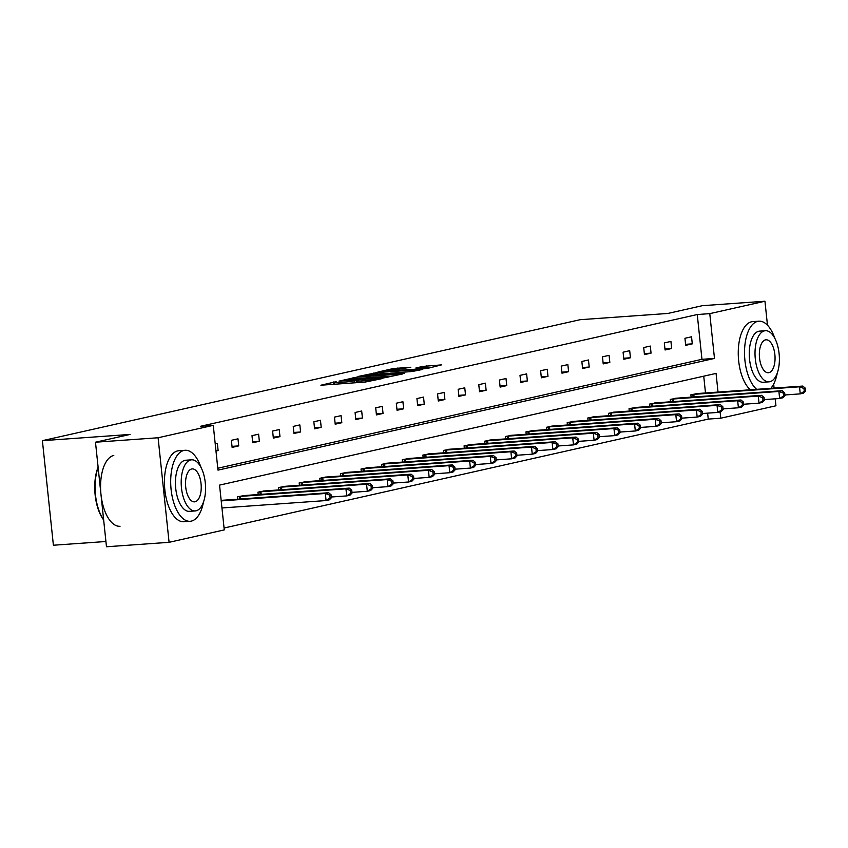 <?xml version="1.0" encoding="UTF-8"?>
<svg xmlns="http://www.w3.org/2000/svg" width="848" height="848" viewBox="0 0 848 848"><rect width="100%" height="100%" fill="white"/><g stroke="black" fill="none" stroke-linecap="round" stroke-linejoin="round"><path stroke-width="1.27" d="M336.137 381.674L320.883 385.215L365.128 382.066L382.66 378.494L377.445 379.141A8.946 0.562 -6 0 1 365.424 380.635L361.736 380.9A8.946 0.562 -6 0 1 356.997 380.9A8.946 0.562 -6 0 1 358.026 380.529L354.581 380.773A8.946 0.562 -6 0 1 342.56 382.268L338.871 382.522A8.946 0.562 -6 0 1 334.133 382.533A8.946 0.562 -6 0 1 335.161 382.151L336.137 381.674M410.792 367.269L393.461 368.509L377.837 372.071L427.318 368.456L441.469 364.894L422.717 366.421L415.849 368.011L428.728 367.481L417.82 369.05L384.727 371.117L410.792 367.269M718.023 392.105L716.062 373.406L219.547 485.109L224.264 529.905L169.081 542.317L106.477 546.769L95.485 442.211L130.051 434.441L42.4 440.674L580.138 319.696L667.789 313.463L702.345 305.683L764.949 301.231L767.472 325.187M95.485 442.211L158.099 437.759L213.272 425.346L217.978 470.131L714.482 358.428L709.776 313.643L764.949 301.231M217.777 468.255L701.964 359.319L697.257 314.534L200.753 426.237L213.272 425.346M697.257 314.534L709.776 313.643M356.881 377.116L338.977 381.144L383.222 377.996L402.609 373.968L356.881 377.116L357.029 378.515M357.983 376.491L377.053 372.579L422.781 369.431L412.149 371.488L390.451 373.226L385.787 374.328L404.136 373.406L358.004 376.65M773.662 384.08L774.086 388.108M775.21 398.825L775.941 405.789L720.768 418.202L720.1 411.905M169.081 542.317L158.099 437.759M42.4 440.674L53.392 545.232L105.926 541.501M676.895 398.2L670.259 399.429L670.514 401.825M635.661 407.475L629.036 408.704L629.28 411.1M594.437 416.75L587.802 417.99L588.046 420.375M553.203 426.025L546.568 427.265L546.822 429.65M511.969 435.3L505.334 436.54L505.588 438.925M470.735 444.575L464.1 445.815L464.354 448.2M429.501 453.86L422.866 455.09L423.12 457.485M388.267 463.135L381.632 464.365L381.886 466.76M347.033 472.41L340.408 473.64L340.652 476.035M305.81 481.685L299.174 482.915L299.418 485.31M264.576 490.96L257.94 492.2L258.195 494.585M221.169 500.468L223.342 500.235M224.063 528.018L708.25 419.092L707.624 413.146M705.504 392.995L703.734 376.183M243.959 495.603L237.323 496.833L237.578 499.228M285.193 486.328L278.557 487.558L278.801 489.953M326.416 477.042L319.791 478.283L320.035 480.668M367.65 467.767L361.015 469.008L361.269 471.393M408.884 458.492L402.249 459.733L402.503 462.118M450.118 449.217L443.483 450.447L443.737 452.843M491.352 439.942L484.717 441.172L484.971 443.568M532.586 430.667L525.951 431.897L526.205 434.293M573.82 421.392L567.185 422.622L567.429 425.018M615.044 412.117L608.419 413.347L608.663 415.732M656.278 402.832L649.642 404.072L649.897 406.457M697.512 393.557L690.876 394.797L691.131 397.182M708.25 419.092L720.768 418.202M701.964 359.319L714.482 358.428M692.286 343.853L685.682 345.337L684.94 338.278L691.544 336.794L692.286 343.853L685.576 344.33M671.669 348.496L665.065 349.98L664.323 342.91L670.927 341.426L671.669 348.496L664.959 348.973M651.052 353.128L644.448 354.612L643.706 347.553L650.31 346.069L651.052 353.128L644.342 353.605M630.446 357.771L623.831 359.255L623.089 352.196L629.693 350.701L630.446 357.771L623.725 358.248M609.829 362.403L603.214 363.898L602.472 356.828L609.087 355.344L609.829 362.403L603.108 362.88M589.212 367.046L582.597 368.53L581.855 361.471L588.47 359.976L589.212 367.046L582.491 367.523M568.595 371.678L561.98 373.173L561.238 366.103L567.853 364.619L568.595 371.678L561.874 372.166M547.978 376.321L541.363 377.805L540.621 370.746L547.236 369.262L547.978 376.321L541.257 376.798M527.361 380.964L520.757 382.448L520.004 375.378L526.619 373.894L527.361 380.964L520.651 381.441M506.744 385.596L500.14 387.08L499.398 380.021L506.002 378.537L506.744 385.596L500.034 386.073M486.127 390.239L479.523 391.723L478.781 384.653L485.385 383.169L486.127 390.239L479.417 390.716M465.51 394.871L458.906 396.366L458.164 389.296L464.768 387.812L465.51 394.871L458.8 395.348M444.893 399.514L438.289 400.998L437.547 393.938L444.151 392.444L444.893 399.514L438.183 399.991M424.276 404.146L417.672 405.641L416.93 398.571L423.534 397.087L424.276 404.146L417.566 404.623M403.659 408.789L397.055 410.273L396.313 403.213L402.917 401.719L403.659 408.789L396.949 409.266M383.042 413.432L376.438 414.916L375.696 407.846L382.3 406.362L383.042 413.432L376.332 413.909M362.425 418.064L355.821 419.548L355.079 412.488L361.683 411.004L362.425 418.064L355.715 418.541M341.818 422.707L335.204 424.191L334.462 417.121L341.066 415.637L341.818 422.707L335.098 423.184M321.201 427.339L314.587 428.823L313.845 421.763L320.459 420.279L321.201 427.339L314.481 427.816M300.584 431.982L293.97 433.466L293.228 426.406L299.842 424.912L300.584 431.982L293.864 432.459M279.967 436.614L273.353 438.109L272.611 431.038L279.225 429.554L279.967 436.614L273.247 437.091M259.35 441.257L252.736 442.741L251.994 435.681L258.608 434.187L259.35 441.257L252.63 441.734M238.733 445.889L232.129 447.384L231.377 440.313L237.991 438.829L238.733 445.889L232.023 446.377M215.222 443.949L217.374 443.472L218.116 450.532L215.964 451.019M218.116 450.532L215.933 450.691M342.687 380.466L386.847 377.031A8.946 0.562 -6 0 0 387.875 376.65A8.946 0.562 -6 0 0 383.126 376.65L356.584 378.547A8.946 0.562 -6 0 0 344.564 380.042L342.687 380.466M375.59 374.085L364.682 375.653L368.647 375.653L387.335 373.353L375.59 374.085M331.43 497.681L331.133 494.85L329.808 495.147L330.105 497.977L331.43 497.681L329.384 499.811L326.077 500.553L325.335 493.483L328.642 492.741L221.837 500.32M221.953 507.963L326.077 500.553L330.105 497.977M221.211 500.892L325.335 493.483L329.808 495.147M328.642 492.741L331.133 494.85M103.657 519.972A34.736 16.377 -94.1 0 1 98.114 467.131M98.145 467.502A35.584 16.78 85.9 0 0 103.647 519.835M200.987 467.365A35.584 16.78 85.9 0 0 185.097 450.288A35.584 16.78 85.9 0 0 183.91 450.458A35.584 16.78 85.9 0 0 170.978 488.236A35.584 16.78 85.9 0 0 190.153 521.287A35.584 16.78 85.9 0 0 191.33 521.107A35.584 16.78 85.9 0 0 203.456 502.122M185.097 450.288L178.833 450.733A35.584 16.78 85.9 0 0 177.645 450.903A35.584 16.78 85.9 0 0 164.724 488.681A35.584 16.78 85.9 0 0 183.889 521.732L190.153 521.287M195.199 510.931L189.443 511.344A25.62 12.084 -94.1 0 1 175.642 487.558A25.62 12.084 -94.1 0 1 184.949 460.347A25.62 12.084 -94.1 0 1 185.807 460.231L191.563 459.817A25.62 12.084 85.9 0 0 190.705 459.945A25.62 12.084 85.9 0 0 181.398 487.144A25.62 12.084 85.9 0 0 195.199 510.931A25.62 12.084 85.9 0 0 196.058 510.803A25.62 12.084 85.9 0 0 205.364 483.604A25.62 12.084 85.9 0 0 191.563 459.817M195.104 501.762A16.515 7.791 85.9 0 0 201.103 484.24A16.515 7.791 85.9 0 0 192.21 468.902A16.515 7.791 85.9 0 0 191.659 468.986A16.515 7.791 85.9 0 0 185.659 486.519A16.515 7.791 85.9 0 0 194.552 501.846A16.515 7.791 85.9 0 0 195.104 501.762M113.791 455.45A35.584 16.78 85.9 0 0 100.859 493.229A35.584 16.78 85.9 0 0 120.034 526.279M774.796 338.267A35.584 16.78 85.9 0 0 758.918 321.191A35.584 16.78 85.9 0 0 757.73 321.36A35.584 16.78 85.9 0 0 744.523 351.401A35.584 16.78 85.9 0 0 756.639 389.349M758.918 321.191L752.653 321.636A35.584 16.78 85.9 0 0 751.466 321.816A35.584 16.78 85.9 0 0 738.258 351.846A35.584 16.78 85.9 0 0 750.374 389.794M769.019 381.833L763.264 382.247A25.62 12.084 -94.1 0 1 749.462 358.46A25.62 12.084 -94.1 0 1 758.769 331.261A25.62 12.084 -94.1 0 1 759.617 331.133L765.384 330.72A25.62 12.084 85.9 0 0 764.525 330.847A25.62 12.084 85.9 0 0 755.218 358.047A25.62 12.084 85.9 0 0 769.019 381.833A25.62 12.084 85.9 0 0 769.878 381.717A25.62 12.084 85.9 0 0 779.185 354.506A25.62 12.084 85.9 0 0 765.384 330.72M768.924 372.664A16.515 7.791 85.9 0 0 774.924 355.142A16.515 7.791 85.9 0 0 766.03 339.804A16.515 7.791 85.9 0 0 765.479 339.889A16.515 7.791 85.9 0 0 759.479 357.421A16.515 7.791 85.9 0 0 768.373 372.749A16.515 7.791 85.9 0 0 768.924 372.664M770.821 388.342A35.584 16.78 85.9 0 0 777.277 373.025M352.047 493.038L351.75 490.218L350.425 490.515L350.722 493.335L352.047 493.038L350.001 495.168L346.694 495.91L345.952 488.851L349.259 488.109L242.454 495.677M331.356 497.002L346.694 495.91L350.722 493.335M238.797 496.504L345.952 488.851L350.425 490.515M349.259 488.109L351.75 490.218M372.664 488.406L372.357 485.575L371.042 485.872L371.339 488.702L372.664 488.406L370.618 490.526L367.311 491.278L366.569 484.208L369.876 483.466L263.071 491.045M351.973 492.37L367.311 491.278L371.339 488.702M259.414 491.861L366.569 484.208L371.042 485.872M369.876 483.466L372.357 485.575M393.271 483.763L392.974 480.933L391.659 481.24L391.956 484.06L393.271 483.763L391.235 485.893L387.928 486.635L387.186 479.576L390.493 478.823L283.688 486.402M372.59 487.727L387.928 486.635L391.956 484.06M280.031 487.229L387.186 479.576L391.659 481.24M390.493 478.823L392.974 480.933M413.888 479.131L413.591 476.3L412.276 476.597L412.573 479.427L413.888 479.131L411.852 481.251L408.545 481.993L407.803 474.933L411.11 474.191L304.305 481.77M393.207 483.084L408.545 481.993L412.573 479.427M300.648 482.586L407.803 474.933L412.276 476.597M411.11 474.191L413.591 476.3M434.505 474.488L434.208 471.658L432.893 471.954L433.19 474.785L434.505 474.488L432.469 476.618L429.162 477.36L428.42 470.29L431.727 469.548L324.911 477.127M413.824 478.452L429.162 477.36L433.19 474.785M321.265 477.943L428.42 470.29L432.893 471.954M431.727 469.548L434.208 471.658M455.122 469.845L454.825 467.025L453.51 467.322L453.807 470.142L455.122 469.845L453.086 471.976L449.779 472.718L449.037 465.658L452.344 464.916L345.528 472.484M434.441 473.809L449.779 472.718L453.807 470.142M341.882 473.311L449.037 465.658L453.51 467.322M452.344 464.916L454.825 467.025M475.739 465.213L475.442 462.383L474.117 462.679L474.414 465.51L475.739 465.213L473.703 467.343L470.396 468.085L469.654 461.015L472.951 460.273L366.145 467.852M455.058 469.177L470.396 468.085L474.414 465.51M362.499 468.668L469.654 461.015L474.117 462.679M472.951 460.273L475.442 462.383M496.356 460.57L496.059 457.75L494.734 458.047L495.031 460.867L496.356 460.57L494.31 462.701L491.013 463.443L490.271 456.383L493.568 455.641L386.762 463.209M475.664 464.534L491.013 463.443L495.031 460.867M383.116 464.036L490.271 456.383L494.734 458.047M493.568 455.641L496.059 457.75M516.973 455.938L516.676 453.108L515.351 453.404L515.648 456.235L516.973 455.938L514.927 458.058L511.63 458.81L510.888 451.74L514.185 450.998L407.379 458.577M496.281 459.902L511.63 458.81L515.648 456.235M403.733 459.393L510.888 451.74L515.351 453.404M514.185 450.998L516.676 453.108M537.59 451.295L537.293 448.475L535.968 448.772L536.265 451.592L537.59 451.295L535.544 453.426L532.247 454.168L531.505 447.108L534.802 446.355L427.996 453.934M516.898 455.259L532.247 454.168L536.265 451.592M424.35 454.761L531.505 447.108L535.968 448.772M534.802 446.355L537.293 448.475M558.207 446.663L557.91 443.833L556.585 444.129L556.882 446.96L558.207 446.663L556.161 448.783L552.864 449.525L552.122 442.465L555.419 441.723L448.613 449.302M537.515 450.617L552.864 449.525L556.882 446.96M444.967 450.118L552.122 442.465L556.585 444.129M555.419 441.723L557.91 443.833M578.824 442.02L578.527 439.19L577.202 439.487L577.499 442.317L578.824 442.02L576.778 444.151L573.481 444.893L572.729 437.822L576.036 437.08L469.23 444.659M558.132 445.984L573.481 444.893L577.499 442.317M465.584 445.486L572.729 437.822L577.202 439.487M576.036 437.08L578.527 439.19M599.441 437.377L599.144 434.558L597.819 434.854L598.116 437.674L599.441 437.377L597.395 439.508L594.088 440.25L593.346 433.19L596.653 432.448L489.847 440.017M578.749 441.342L594.088 440.25L598.116 437.674M486.19 440.843L593.346 433.19L597.819 434.854M596.653 432.448L599.144 434.558M620.058 432.745L619.761 429.915L618.436 430.212L618.733 433.042L620.058 432.745L618.012 434.876L614.705 435.618L613.963 428.547L617.27 427.805L510.464 435.384M599.366 436.709L614.705 435.618L618.733 433.042M506.807 436.201L613.963 428.547L618.436 430.212M617.27 427.805L619.761 429.915M640.675 428.102L640.378 425.283L639.053 425.579L639.35 428.399L640.675 428.102L638.629 430.233L635.322 430.975L634.58 423.915L637.887 423.173L531.081 430.742M619.983 432.067L635.322 430.975L639.35 428.399M527.424 431.568L634.58 423.915L639.053 425.579M637.887 423.173L640.378 425.283M661.292 423.47L660.984 420.64L659.67 420.937L659.967 423.767L661.292 423.47L659.246 425.601L655.939 426.343L655.197 419.272L658.504 418.53L551.698 426.109M640.6 427.434L655.939 426.343L659.967 423.767M548.041 426.926L655.197 419.272L659.67 420.937M658.504 418.53L660.984 420.64M681.898 418.827L681.601 416.008L680.287 416.304L680.584 419.124L681.898 418.827L679.863 420.958L676.556 421.7L675.814 414.64L679.121 413.888L572.315 421.467M661.217 422.792L676.556 421.7L680.584 419.124M568.658 422.293L675.814 414.64L680.287 416.304M679.121 413.888L681.601 416.008M702.515 414.195L702.218 411.365L700.904 411.662L701.201 414.492L702.515 414.195L700.48 416.315L697.173 417.068L696.431 409.997L699.738 409.255L592.932 416.834M681.834 418.159L697.173 417.068L701.201 414.492M589.275 417.651L696.431 409.997L700.904 411.662M699.738 409.255L702.218 411.365M723.132 409.552L722.835 406.722L721.521 407.029L721.818 409.849L723.132 409.552L721.097 411.683L717.79 412.425L717.048 405.355L720.355 404.613L613.539 412.192M702.451 413.517L717.79 412.425L721.818 409.849M609.892 413.018L717.048 405.355L721.521 407.029M720.355 404.613L722.835 406.722M743.749 404.92L743.452 402.09L742.138 402.387L742.435 405.217L743.749 404.92L741.714 407.04L738.407 407.782L737.665 400.722L740.972 399.98L634.156 407.559M723.068 408.874L738.407 407.782L742.435 405.217M630.509 408.376L737.665 400.722L742.138 402.387M740.972 399.98L743.452 402.09M764.366 400.277L764.069 397.447L762.744 397.744L763.041 400.574L764.366 400.277L762.331 402.408L759.024 403.15L758.282 396.08L761.578 395.338L654.773 402.917M743.685 404.242L759.024 403.15L763.041 400.574M651.126 403.733L758.282 396.08L762.744 397.744M761.578 395.338L764.069 397.447M784.983 395.634L784.686 392.815L783.361 393.112L783.658 395.931L784.983 395.634L782.937 397.765L779.641 398.507L778.899 391.447L782.195 390.705L675.39 398.274M764.292 399.599L779.641 398.507L783.658 395.931M671.743 399.101L778.899 391.447L783.361 393.112M782.195 390.705L784.686 392.815M805.6 391.002L805.303 388.172L803.978 388.469L804.275 391.299L805.6 391.002L803.554 393.133L800.258 393.875L799.516 386.805L802.812 386.063L696.007 393.642M784.909 394.967L800.258 393.875L804.275 391.299M692.36 394.458L799.516 386.805L803.978 388.469M802.812 386.063L805.303 388.172M333.741 384.303L333.508 381.992M356.605 382.671L356.361 380.37M339.02 383.921L338.871 382.522M342.709 383.656L342.56 382.268M354.793 382.798L354.581 380.773M361.884 382.3L361.736 380.9M365.573 382.035L365.424 380.635M353.256 378.833L353.128 377.583M373.427 374.265L373.29 373.046M377.201 373.979L377.053 372.579M422.845 367.619L422.717 366.421M426.618 367.375L426.47 365.954M393.599 369.728L393.461 368.509M397.373 369.431L397.224 368.043M239.518 499.09L239.242 496.462M240.556 499.016L240.281 496.366M260.135 494.448L259.859 491.819M261.173 494.373L260.887 491.734M280.752 489.805L280.476 487.176M281.79 489.741L281.504 487.091M301.369 485.173L301.093 482.544M302.407 485.098L302.121 482.459M321.986 480.53L321.71 477.901M323.014 480.456L322.738 477.816M342.603 475.898L342.327 473.269M343.631 475.823L343.355 473.173M363.22 471.255L362.944 468.626M364.248 471.181L363.972 468.541M383.837 466.623L383.561 463.994M384.865 466.548L384.589 463.898M404.454 461.98L404.178 459.351M405.482 461.906L405.206 459.266M425.071 457.337L424.795 454.719M426.099 457.273L425.823 454.623M445.688 452.705L445.412 450.076M446.716 452.631L446.44 449.991M466.305 448.062L466.029 445.433M467.333 447.988L467.057 445.348M486.922 443.43L486.635 440.801M487.95 443.356L487.674 440.716M507.528 438.787L507.252 436.158M508.567 438.713L508.291 436.073M528.145 434.155L527.869 431.526M529.184 434.081L528.908 431.431M548.762 429.512L548.486 426.883M549.801 429.438L549.515 426.798M569.379 424.88L569.103 422.251M570.418 424.806L570.132 422.156M589.996 420.237L589.72 417.608M591.035 420.163L590.749 417.523M610.613 415.594L610.337 412.965M611.641 415.52L611.366 412.881M631.23 410.962L630.954 408.333M632.258 410.888L631.983 408.248M651.847 406.319L651.571 403.69M652.875 406.245L652.6 403.606M672.464 401.687L672.188 399.058M673.492 401.613L673.217 398.963M693.081 397.044L692.805 394.415M694.109 396.97L693.834 394.331M334.313 384.261L334.133 382.533M357.178 382.628L356.997 380.9M387.939 377.307L387.875 376.65M364.735 376.205L364.682 375.653M387.388 373.915L387.335 373.353M384.791 371.678L384.727 371.117M428.791 368.117L428.728 367.481"/></g></svg>
